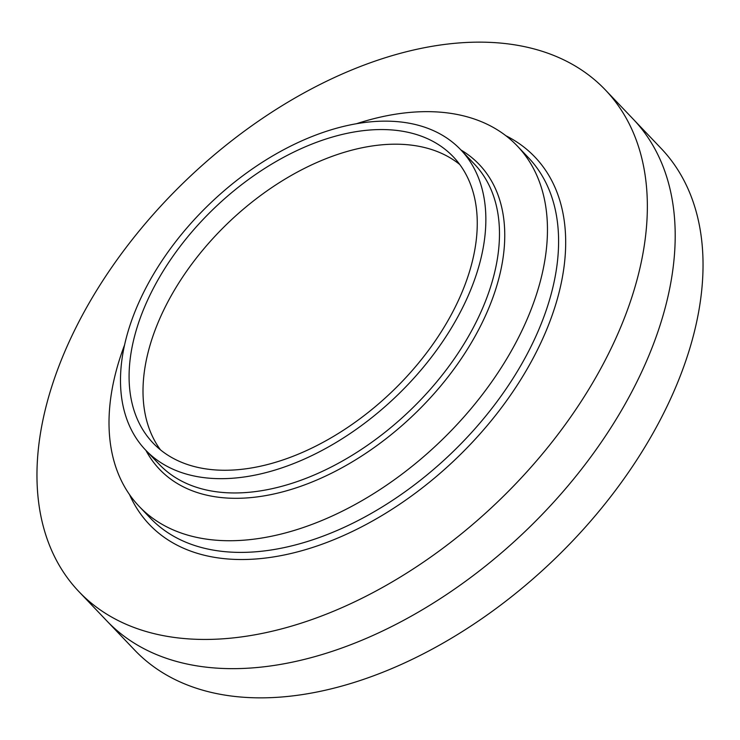 <?xml version="1.0" encoding="UTF-8"?>
<svg xmlns="http://www.w3.org/2000/svg" width="740" height="740" viewBox="0 0 740 740"><rect width="100%" height="100%" fill="white"/><g stroke="black" fill="none" stroke-linecap="round" stroke-linejoin="round"><path stroke-width="1.11" d="M635.725 384.199A363.608 223.887 -43.6 0 0 633.172 119.094A363.608 223.887 136.4 0 1 635.725 384.199A363.608 223.887 136.4 0 1 372.562 635.632A363.608 223.887 136.4 0 1 106.828 620.906A363.608 223.887 -43.6 0 0 372.562 635.632A363.608 223.887 -43.6 0 0 635.725 384.199M78.986 591.695L134.671 650.109A363.608 223.887 -43.6 0 0 400.405 664.835A363.608 223.887 -43.6 0 0 663.567 413.401A363.608 223.887 -43.6 0 0 661.014 148.305L605.329 89.892A363.608 223.887 136.4 0 1 607.882 354.987A363.608 223.887 136.4 0 1 344.72 606.421A363.608 223.887 136.4 0 1 78.986 591.695A363.608 223.887 136.4 0 1 76.433 326.599A363.608 223.887 136.4 0 1 339.595 75.166A363.608 223.887 136.4 0 1 605.329 89.892M144.115 291.412A217.653 134.023 136.4 0 1 301.643 140.905A217.653 134.023 136.4 0 1 460.706 149.721A217.653 134.023 136.4 0 1 462.232 308.404A217.653 134.023 136.4 0 1 304.704 458.911A217.653 134.023 136.4 0 1 145.641 450.096A217.653 134.023 136.4 0 1 144.115 291.412M151.598 291.81A207.413 127.715 -43.6 0 0 153.06 443.029A207.413 127.715 -43.6 0 0 304.639 451.428A207.413 127.715 -43.6 0 0 454.749 308.007A207.413 127.715 -43.6 0 0 453.287 156.787A207.413 127.715 -43.6 0 0 301.707 148.388A207.413 127.715 -43.6 0 0 151.598 291.81M356.652 123.672A261.183 160.821 136.4 0 1 436.017 111.888A261.183 160.821 136.4 0 1 517.269 145.965A261.183 160.821 136.4 0 1 519.11 336.386A261.183 160.821 136.4 0 1 220.446 540.496A261.183 160.821 136.4 0 1 139.194 506.419A261.183 160.821 136.4 0 1 124.588 344.923M459.781 164.53A207.413 127.715 -43.6 0 0 165.519 306.406A207.413 127.715 -43.6 0 0 160.488 449.883M460.706 149.721L474.322 164.003A217.653 134.023 136.4 0 1 475.857 322.686A217.653 134.023 136.4 0 1 318.329 473.193A217.653 134.023 136.4 0 1 159.257 464.378L145.641 450.096M460.983 150.007A220.853 135.994 136.4 0 1 480.778 325.526A220.853 135.994 136.4 0 1 228.235 498.113A220.853 135.994 136.4 0 1 145.919 450.382M517.269 145.965L528.406 157.648A261.183 160.821 136.4 0 1 530.247 348.068A261.183 160.821 136.4 0 1 341.214 528.674A261.183 160.821 136.4 0 1 150.331 518.102L139.194 506.419M505.864 135.716A266.308 163.975 136.4 0 1 536.768 351.195A266.308 163.975 136.4 0 1 319.708 545.066A266.308 163.975 136.4 0 1 129.5 494.533"/></g></svg>
